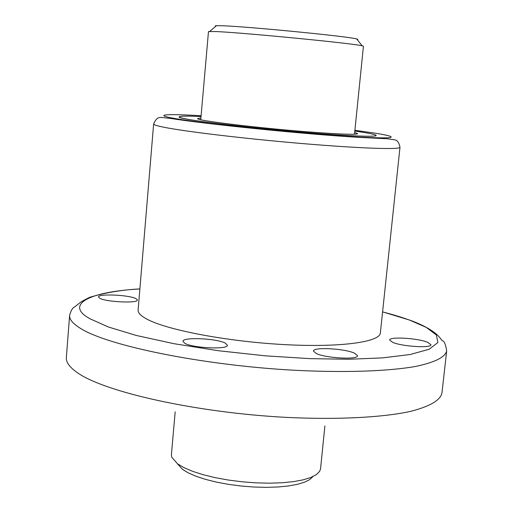 <?xml version="1.0" encoding="UTF-8"?>
<svg xmlns="http://www.w3.org/2000/svg" width="513" height="513" viewBox="0 0 513 513"><rect width="100%" height="100%" fill="white"/><g stroke="black" fill="none" stroke-linecap="round" stroke-linejoin="round"><path stroke-width="0.77" d="M354.502 134.226L363.428 46.234L362.21 45.811C354.316 43.49 242.309 32.563 215.652 31.543L208.477 31.588L200.756 119.696M175.17 411.83L171.419 454.672L171.791 457.282L177.517 463.816L184.007 467.657L192.619 471.325L203.097 474.692L215.094 477.629L228.202 480.021L241.956 481.784L255.852 482.855L269.383 483.182L282.067 482.765L293.462 481.636L303.183 479.835L310.923 477.443L316.47 474.551L319.695 471.267L320.548 468.767L324.889 425.982M357.195 39.572L357.83 39.334L356.676 38.93C349.077 36.481 246.727 26.439 221.975 25.746L216.191 25.695L215.268 25.862L215.845 26.214M177.402 463.733L182.602 469.478L188.54 473.018L196.389 476.397L205.918 479.488L216.813 482.188L228.715 484.394L241.206 486.029L253.845 487.023L266.183 487.35L277.789 486.997L288.261 485.991L297.258 484.368L304.504 482.194L309.781 479.559L312.975 476.551M325.71 134.092C262.13 129.616 174.721 119.163 179.21 116.887C179.697 116.015 186.969 115.9 201.038 116.534C186.969 115.9 179.697 116.015 179.21 116.887C179.172 117.419 181.955 118.202 187.559 119.24C205.046 122.492 253.602 128.083 298.855 131.956C344.178 135.849 376.446 137.215 376.196 135.509C375.195 136.849 358.369 136.381 325.71 134.092M354.675 132.521L357.67 133.662C356.772 134.759 342.96 134.368 316.245 132.482C264.868 128.846 194.337 120.427 197.749 118.548L200.91 117.984M354.816 131.072C368.751 133.079 375.875 134.56 376.196 135.509C376.074 134.772 371.463 133.675 362.364 132.213L354.816 131.072M139.876 288.96C87.813 291.762 64.163 305.1 90.48 319.003L108.403 327.005L136.426 335.489L173.971 343.697L218.371 350.725L265.292 355.83L310.025 358.645L348.898 359.247L382.358 357.901L410.118 354.521L429.189 349.231L437.903 342.504L436.39 334.995L426.284 327.409L410.022 320.279C402.429 317.476 393.285 314.687 382.589 311.904M135.99 298.649L137.356 299.996C138.196 303.51 105.941 302.042 99.714 298.245L98.515 296.989C97.932 293.481 129.359 294.911 135.99 298.649M427.579 342.242L430.971 344.73C431.651 348.346 402.346 346.576 392.766 342.395L389.656 340.023C389.187 336.438 417.62 338.125 427.579 342.242M225.29 343.133L227.4 345.23C228.272 349.744 192.978 348.192 184.827 343.312L182.968 341.35C182.41 336.855 216.64 338.343 225.29 343.133M354.502 353.162L357.523 355.708C358.279 359.953 325.691 358.228 316.2 353.476L313.475 351.065C312.981 346.846 344.563 348.494 354.502 353.162M138.119 310.044C137.882 312.872 140.87 315.931 147.084 319.227C167.123 330.006 226.579 341.401 283.041 344.531C339.58 347.731 379.998 342.171 380.364 332.943L399.986 147.289C400.352 149.777 359.946 148.437 302.51 143.582C245.163 138.741 184.212 131.45 163.275 127.121C156.779 125.788 153.567 124.749 153.631 124.005L138.119 310.044M354.9 130.283L375.125 133.162C385.821 134.874 395.395 136.868 389.22 137.728C384.327 138.01 374.843 137.824 360.767 137.183L333.771 135.464C291.275 132.335 241.95 127.384 212.844 123.838C192.728 121.305 179.428 119.407 172.932 118.157C159.325 115.778 155.567 113.104 201.102 115.746M139.882 288.915C121.966 289.839 105.216 292.647 89.64 297.335C83.215 300.567 79.778 302.548 79.335 303.273L76.219 305.658C73.987 307.96 72.295 306.332 69.608 315.341C69.261 319.375 72.923 323.748 80.599 328.455C107.788 345.672 200.833 364.935 291.929 370.117C342.831 372.868 387.251 371.393 415.229 366.513C434.658 362.46 445.143 357.279 446.669 350.982C445.688 344.486 444.284 341.062 442.456 340.715C440.526 340.279 439.814 331.27 410.285 320.285L382.589 311.859M69.608 315.341L66.35 357.542C65.953 362.204 69.556 367.199 77.149 372.521C104.056 391.983 196.55 412.811 287.293 417.428C338.009 419.846 382.332 417.486 410.323 411.432C429.779 406.469 440.321 400.339 441.956 393.048L446.669 350.982M216.473 25.676L209.753 31.402M356.676 38.93L362.21 45.811M399.986 147.289C399.063 142.697 397.363 140.222 394.875 139.863L387.777 138.811L360.633 137.433C303.702 134.323 200.66 123.421 170.322 118.381C160.229 117.733 157.6 114.893 153.631 124.005M375.952 137.824L375.914 138.241M179.011 119.202L178.973 119.625"/></g></svg>
